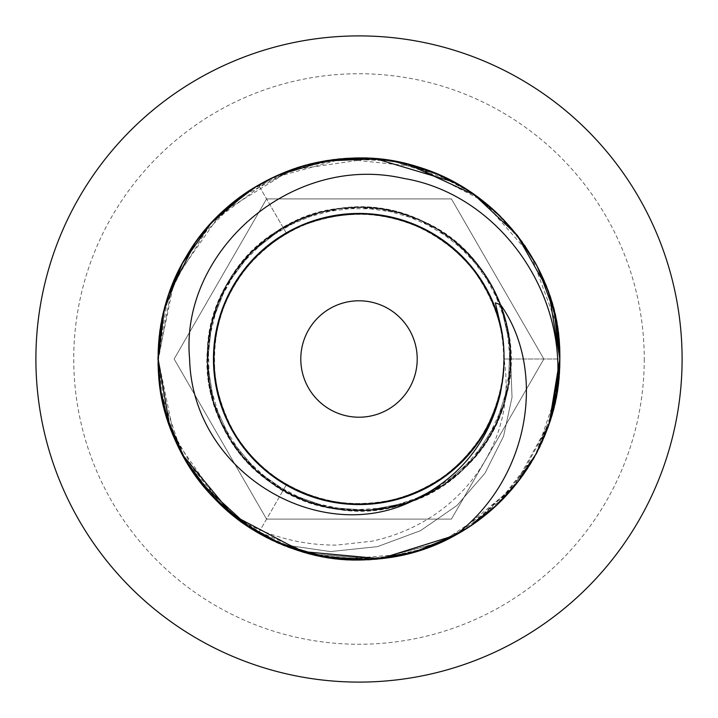 <?xml version="1.0" encoding="UTF-8"?>
<svg xmlns="http://www.w3.org/2000/svg" width="718" height="718" viewBox="0 0 718 718"><rect width="100%" height="100%" fill="white"/><g stroke="black" fill="none" stroke-linecap="round" stroke-linejoin="round"><path stroke-width="0.54" stroke-dasharray="3.59 2.69" d="M494.881 506.899L455.221 535.296A200.843 200.843 0 0 0 551.693 415.641C525.163 514.259 415.551 579.273 316.279 555.247C216.01 535.834 143.331 431.141 160.195 330.415C172.401 229.006 271.646 149.03 373.333 158.669C475.352 163.596 562.203 256.891 559.843 359C557.662 289.076 528.726 233.96 473.045 193.672C412.168 149.936 322.696 146.499 258.579 185.064C197.791 219.161 157.529 288.304 158.157 359C154.262 471.152 262.77 572.093 375.155 559.196C476.249 553.399 562.382 460.292 559.843 359C562.32 244.641 455.715 146.382 342.109 158.866C240.961 165.391 156.497 256.73 158.157 359L158.238 353.121M413.272 500.563C318.882 541.21 202.521 460.606 207.394 357.95C203.939 255.24 321.404 176.251 415.228 218.2C512.131 252.422 542.88 390.583 469.626 462.67C402.448 540.448 262.582 518.728 222.14 424.239C174.205 333.34 245.394 211.002 348.122 207.78C450.24 196.256 538.222 307.142 503.785 403.974C477.299 503.273 341.983 544.791 264.359 477.443C181.537 416.584 192.182 275.443 283.197 227.705C345.87 189.776 434.193 206.838 478.242 265.373C524.652 322.041 520.272 411.89 468.576 463.783C419.043 517.759 329.472 526.141 270.785 482.308C210.347 440.915 189.364 353.435 224.447 289.13C256.864 223.442 340.494 190.288 409.116 215.912C478.735 238.699 523.395 316.791 507.743 388.348C495.034 460.498 424.06 515.766 351.003 510.399C277.785 508.039 213.031 445.6 207.996 372.516C199.963 299.711 252.601 226.762 324.24 211.433C395.178 193.169 474.84 234.957 500.159 303.696C528.277 371.332 498.202 456.118 433.735 490.906C362.59 533.815 260.715 503.614 224.447 428.87C189.364 364.564 210.347 277.085 270.785 235.692C329.472 191.859 419.043 200.241 468.576 254.217C520.272 306.11 524.652 395.959 478.242 452.627C434.193 511.162 345.87 528.224 283.197 490.295C219.017 454.979 189.624 369.958 218.29 302.547C244.165 234.014 324.168 192.882 394.963 211.711C466.467 227.624 518.513 301.004 509.888 373.746C504.26 446.784 439.003 508.694 365.767 510.462C292.666 515.228 222.14 459.385 210.024 387.146C194.955 315.453 240.243 237.739 310.05 215.508C378.88 190.441 462.23 224.276 494.119 290.225C528.672 354.809 506.989 442.117 446.21 483.017C387.173 526.375 297.674 517.265 248.581 462.895C197.297 410.579 193.654 320.704 240.521 264.404C285.046 206.237 373.504 189.893 435.871 228.324C508.595 268.478 533.384 371.807 486.786 440.592C448.633 503.13 362.393 528.69 296.328 497.053C229.015 468.145 191.491 386.383 213.47 316.503C232.551 245.78 308.175 197.055 380.468 208.92C453.184 217.796 512.114 285.764 510.615 359L559.843 359C563.522 246.696 455.544 146.041 342.836 158.804C241.876 164.539 155.707 257.538 158.157 359L167.895 297.207L196.113 241.49L240.189 197.064L295.798 168.353M249.433 190.674L278.108 175.165M375.846 158.857L408.147 164.26M475.37 195.305L494.558 210.796M500.5 216.459L517.364 235.468M535.466 263.093L548.893 293.572M550.823 299.46L557.123 326.044M275.173 176.484L303.193 166.055M328.691 160.455L352.969 158.247M372.579 158.615L376.322 158.902M454.099 182.103L473.27 193.833M546.802 287.801L550.625 298.841M550.76 299.262L551.451 301.533M552.474 305.078L558.586 336.5M162.403 317.903L168.918 294.12M181.807 264.439L182.3 263.515M196.104 241.508L199.9 236.419M201.363 234.535L219.717 214.296M255.357 186.967L277.938 175.237L249.299 190.764M302.754 166.19L329.607 160.32M358.291 158.157L375.065 158.795M376.053 158.875L401.057 162.609M422.875 168.577L445.645 177.804M468.719 190.773L497.816 213.847M498.355 214.368L517.175 235.226L494.792 211.011M535.368 262.905L548.83 293.411M552.474 305.087L557.931 331.321M160.581 390.125L158.157 359C154.72 471.69 262.366 571.968 375.559 559.16C476.537 553.102 562.068 460.597 559.843 359C562.715 245.089 455.4 146.158 342.064 158.866C241.006 165.328 156.255 257.116 158.157 359C157.529 429.714 197.818 498.857 258.579 532.935C319.33 565.928 381.527 568.423 445.16 540.43C513.442 509.161 560.543 435.602 559.843 359C562.059 244.371 456.083 146.643 342.19 158.857C241.14 165.266 156.56 256.559 158.157 359C155.815 473.404 261.747 571.232 375.658 559.151C476.447 553.075 561.763 461.091 559.843 359C562.32 244.784 456.19 146.723 342.387 158.84C241.625 164.844 156.084 257.107 158.157 359C154.828 472.659 263.246 572.165 376.178 559.107C476.68 553.192 562.724 459.116 559.843 359C563.352 245.556 454.709 145.835 341.894 158.884C241.499 164.691 155.106 259.027 158.157 359C154.02 471.591 263.542 572.237 375.586 559.16C476.429 553.399 562.912 459.17 559.843 359C564.079 246.714 454.512 145.736 342.63 158.822C241.553 164.637 155.232 258.507 158.157 359L158.166 356.55M303.876 165.858L347.189 158.498L391.175 160.751L433.116 172.329L472.067 193.007M495.68 211.837L524.678 245.448M537.54 267.006L549.225 294.542M161.577 322.077L168.972 293.976M195.404 242.487L200.259 235.962M200.816 235.235L218.101 215.876M249.747 190.467L258.579 185.064L283.197 227.705C345.87 189.776 434.193 206.838 478.242 265.373C524.652 322.041 520.272 411.89 468.576 463.783C419.043 517.759 329.472 526.141 270.785 482.308C210.347 440.915 189.364 353.435 224.447 289.13C256.864 223.442 340.494 190.288 409.116 215.912C478.735 238.699 523.395 316.791 507.743 388.348C495.034 460.498 424.06 515.766 351.003 510.399C277.785 508.039 213.031 445.6 207.996 372.516C199.963 299.711 252.601 226.762 324.24 211.433C395.178 193.169 474.84 234.957 500.159 303.696C528.277 371.332 498.202 456.118 433.735 490.906C362.59 533.815 260.715 503.614 224.447 428.87C189.364 364.564 210.347 277.085 270.785 235.692C329.472 191.859 419.043 200.241 468.576 254.217C520.272 306.11 524.652 395.959 478.242 452.627C434.193 511.162 345.87 528.224 283.197 490.295C219.017 454.979 189.624 369.958 218.29 302.547C244.165 234.014 324.168 192.882 394.963 211.711C466.467 227.624 518.513 301.004 509.888 373.746C504.26 446.784 439.003 508.694 365.767 510.462C292.666 515.228 222.14 459.385 210.024 387.146C194.955 315.453 240.243 237.739 310.05 215.508C378.88 190.441 462.23 224.276 494.119 290.225C528.672 354.809 506.989 442.117 446.21 483.017C387.173 526.375 297.674 517.265 248.581 462.895C197.297 410.579 193.654 320.704 240.521 264.404C285.046 206.237 373.504 189.893 435.871 228.324C508.595 268.478 533.384 371.807 486.786 440.592C448.633 503.13 362.393 528.69 296.328 497.053C229.015 468.145 191.491 386.383 213.47 316.503C232.551 245.78 308.175 197.055 380.468 208.92C453.184 217.796 512.114 285.764 510.615 359L512.033 397.332L503.56 436.275L485.018 473.216L456.908 505.526L420.443 530.719L377.48 546.631L330.433 551.586L282.138 544.558A200.843 200.843 0 0 0 318.361 555.687M275.568 176.305L299.577 167.141M313.183 163.453L342.872 158.804M365.229 158.247A200.843 200.843 0 0 1 375.559 158.84L407.995 164.225M439.308 174.914L468.683 190.746M469.572 191.329L503.013 218.999M521.968 241.607L537.764 267.437M158.157 358.803L174.51 279.625L220.991 213.084L290.736 170.112L370.856 158.507M383.224 159.62L406.711 163.901M438.949 174.752L468.54 190.656M495.07 211.263L518.019 236.312M536.606 265.229L548.202 291.598M549.378 295.008L557.285 327.031M158.166 360.957L172.033 285.638L211.433 222.759L271.108 178.414L342.459 158.84L416.781 166.639L482.577 200.672L531.338 255.85L557.141 326.143M158.175 362.007L158.157 358.614M158.157 357.627L158.974 340.897M161.362 323.262L169.215 293.267M179.985 267.94L192.945 246.014M202.584 233.018L223.307 210.921M301.246 166.63L342.019 158.875M342.8 158.813L384.633 159.8M393.276 161.101L449.612 179.76M466.233 189.175L468.854 190.862M534.838 261.953L548.902 293.608M549.755 296.148L557.572 328.889M535.386 262.95A200.843 200.843 0 0 0 495.097 211.298M439.398 174.95A200.843 200.843 0 0 0 407.914 164.198M362.446 158.184A200.843 200.843 0 0 0 350.725 158.328M348.32 158.436A200.843 200.843 0 0 0 342.109 158.866M309.359 164.386A200.843 200.843 0 0 0 278.135 175.147M222.84 211.352A200.843 200.843 0 0 0 221.548 212.555M200.214 236.016A200.843 200.843 0 0 0 182.121 263.847M168.865 294.272A200.843 200.843 0 0 0 167.447 298.616M221.395 505.301L174.564 438.51L158.157 359L164.287 309.754L182.489 263.183L211.038 223.181L248.706 191.15L293.079 169.268L341.526 158.911L391.534 160.814L438.752 174.671M438.877 174.725L457.554 183.996M467.14 189.749L468.289 190.494M468.908 190.889L491.067 207.681M495.142 211.343L517.328 235.423M535.027 262.276L548.983 293.85M555.75 318.639L557.123 326.026M550.5 419.563L535.386 455.059M519.572 479.651L517.301 482.613M495.088 506.72L476.169 522.13M468.989 527.048L455.23 535.287L468.531 527.353M182.363 454.593L169.744 426.241M469.312 526.841L517.642 482.173L548.911 424.374L535.52 454.808M517.543 482.299L495.034 506.764M370.605 559.51L319.519 555.929L271.269 539.667L227.965 511.216L193.654 473.027M180.406 450.877L168.793 423.503M500.563 304.728L509.879 344.084L508.452 384.489L496.398 423.09L474.571 457.133L444.514 484.192L408.38 502.34L368.738 510.301L328.395 507.491L290.234 494.119L256.963 471.134L230.954 440.17L214.045 403.435L207.457 363.541L211.648 323.315L226.323 285.638L250.438 253.176L282.273 228.243L319.564 212.609L359.664 207.394L399.72 212.959L436.876 228.916L468.486 254.127L492.315 286.805L506.657 324.608L510.498 364.87L503.56 404.71L486.337 441.292L460.05 472.022L426.582 494.72L388.303 507.752L347.934 510.211L308.363 501.9L272.391 483.438L242.576 456.109L221.045 421.879L209.333 383.179L208.265 342.755L217.922 303.49L237.613 268.164L265.938 239.309L300.887 218.972L339.973 208.588L380.405 208.911L419.321 219.905L453.947 240.799L481.814 270.103L500.94 305.724L509.977 345.143L508.272 385.548L495.941 424.06L473.871 457.94L443.634 484.794L407.366 502.69L367.67 510.363L327.345 507.267L289.282 493.625L256.173 470.407L230.379 439.263L213.74 402.412L207.43 362.464L211.9 322.283L226.843 284.705L251.183 252.413L283.197 227.705L258.579 185.064M559.843 360.58L557.114 391.992M549.835 421.61L513.783 486.992L455.221 535.287L469.114 526.967M441.911 541.937L377.004 559.035L310.086 553.802M278.189 542.871L249.29 527.236M201.076 483.097L182.13 454.162M169.035 424.212L160.859 391.849M534.766 456.19L549.126 423.737L535.834 454.225M517.902 481.832L495.51 506.325M492.862 508.739L478.242 520.613M166.908 417.643L161.326 394.541M160.877 391.938L158.157 359.485M548.938 424.293L557.114 392.01L535.547 454.754L495.393 506.432L440.726 542.467L377.363 559.008L311.289 554.099L251.165 528.439L202.575 484.982L170.292 427.748M169.152 424.553L160.796 391.498M550.221 420.434L536.508 452.968M532.361 460.417L497.789 504.18M473.297 524.158L445.815 540.115M428.592 547.412L389.892 557.455M375.828 559.142L360.84 559.834M349.621 559.627L318.406 555.696M303.696 552.088L260.849 534.228M258.579 532.935L283.197 490.295L258.579 532.935L217.832 501.864L186.321 461.575L165.813 413.936L158.193 362.841M556.244 396.874L554.835 403.579M554.341 405.688L552.618 412.392M431.078 546.47L468.71 527.236L431.967 546.129M407.77 553.838L343.177 559.223M313.039 554.511L301.434 551.424M277.884 542.736L249.074 527.093M222.867 506.675L192.334 471.098M181.977 453.884L168.927 423.898M160.895 392.091L158.157 359.135M158.157 359C153.939 471.143 263.344 572.255 375.272 559.187C476.42 553.354 562.661 459.717 559.843 359L510.615 359L512.033 397.332L503.56 436.275L485.018 473.216L456.908 505.526L420.443 530.719L377.48 546.631L330.433 551.586L282.138 544.558C252.951 530.001 237.837 521.277 236.805 518.396C237.003 520.756 252.108 529.471 282.138 544.558L329.113 557.608L378.53 558.891L426.402 548.193L470.29 526.186L507.788 493.912L535.978 453.973L553.829 407.806L559.843 359C563.002 458.928 476.384 553.399 375.927 559.134C263.389 572.192 154.352 472.058 158.157 359L158.157 359.951M538.949 448.203L535.736 454.413M535.251 455.302L518.315 481.302M517.786 481.993L473.781 523.817M403.767 554.79L357.124 559.843L310.831 553.982L266.952 537.504L227.516 510.821M167.141 418.414A200.843 200.843 0 0 0 168.945 423.952M182.543 454.916A200.843 200.843 0 0 0 211.945 495.797M243.375 523.225A200.843 200.843 0 0 0 249.352 527.272L282.138 544.558M249.469 527.353A200.843 200.843 0 0 0 252.88 529.525M278.826 543.149A200.843 200.843 0 0 0 559.843 359M318.621 555.741A200.843 200.843 0 0 0 341.885 559.116M342.845 559.196A200.843 200.843 0 0 0 347.458 559.51M350.734 559.672A200.843 200.843 0 0 0 364.412 559.771M373.198 559.34A200.843 200.843 0 0 0 375.918 559.134M408.354 553.686A200.843 200.843 0 0 0 445.16 540.43M559.843 359.951L557.141 391.875M519.401 479.875L495.079 506.72M440.134 542.727L439.506 543.005M438.904 543.266L407.824 553.82M374.536 559.241L344.039 559.286M342.522 559.169L310.221 553.829M309.557 553.668L303.328 551.98M279.293 543.355L249.379 527.29M222.912 506.711L182.345 454.557L160.868 391.875M510.615 359C501.981 359 501.981 359 510.615 359C501.981 359 501.981 359 510.615 359M682.1 359A323.1 323.1 0 0 0 359 35.9A323.1 323.1 0 0 0 35.9 359A323.1 323.1 0 0 0 359 682.1A323.1 323.1 0 0 0 682.1 359M644.261 359A285.261 285.261 0 0 1 359 644.261A285.261 285.261 0 0 1 73.739 359A285.261 285.261 0 0 1 359 73.739A285.261 285.261 0 0 1 644.261 359M451.434 519.096L543.858 359L451.434 198.904L266.566 198.904L174.142 359L266.566 519.096L451.434 519.096L543.858 359L451.434 198.904L266.566 198.904L174.142 359L266.566 519.096L451.434 519.096M300.788 359A58.212 58.212 0 0 0 359 417.212A58.212 58.212 0 0 0 417.212 359A58.212 58.212 0 0 0 359 300.788A58.212 58.212 0 0 0 300.788 359M283.197 227.705C287.505 235.172 287.505 235.172 283.197 227.705C287.505 235.172 287.505 235.172 283.197 227.705M283.197 490.295C287.505 482.828 287.505 482.828 283.197 490.295C287.505 482.828 287.505 482.828 283.197 490.295M286.527 233.476C354.405 191.67 452.484 220.184 487.486 291.822C529.74 366.754 487.585 471.475 405.302 496.452C330.397 523.826 239.983 476.671 219.78 399.504C193.16 317.724 255.15 223.145 340.826 215.221C419.599 202.916 499.028 267.284 503.453 346.893C513.424 432.353 433.905 512.517 348.374 503.668C268.703 499.818 203.715 421.331 214.942 342.351C222.176 256.667 315.92 193.51 397.978 219.421C475.361 238.6 523.664 328.754 496.829 403.821C472.947 486.49 368.505 529.561 293.115 488.222C221.153 453.794 191.724 356.263 232.641 287.783C270.022 217.33 368.783 191.921 435.413 235.782C498.893 273.163 523.063 361.737 487.486 426.187C452.484 497.816 354.396 526.33 286.527 484.524C216.387 446.65 192.038 347.44 236.581 281.312C280.343 207.26 392.109 191.41 454.889 250.169C516.045 301.363 520.415 403.238 463.684 459.314C406.173 523.26 293.276 516.861 243.573 446.623C193.528 384.561 209.557 283.583 276.286 239.956C345.313 188.592 454.503 217.374 489.595 295.87C526.097 366.79 490.627 462.311 416.611 492.081C338.788 528.663 237.227 479.05 218.631 395.035C196.552 318.433 250.474 231.519 328.907 217.222C412.437 196.579 501.963 265.489 503.848 351.452C510.022 430.979 440.269 505.23 360.499 504.036C280.801 506.89 209.414 434.067 214.081 354.441C214.718 280.774 279.338 215.544 352.942 214.135C432.478 208.633 506.217 279.32 503.946 359M286.491 233.404C232.479 268.137 208.875 317.428 215.687 381.285C224.366 443.536 277.875 495.68 340.305 502.842C404.315 508.03 453.004 483.196 486.382 428.35C517.283 373.638 506.513 299.657 461.189 256.102C413.523 213.075 359.763 203.221 299.918 226.556C242.11 251.228 205.833 316.557 215.283 378.673C227.067 441.794 263.802 482.281 325.469 500.114C386.374 515.569 454.943 485.799 485.09 430.638C514.115 373.351 509.529 318.891 471.322 267.267C432.362 217.94 359.79 200.062 302.332 225.479C249.047 250.636 219.654 292.54 214.152 351.21C213.336 410.122 238.062 454.952 288.34 485.673C345.861 514.205 400.285 509.188 451.622 470.631C500.572 431.24 517.992 358.56 492.054 301.309M236.805 518.387C267.679 536.301 300.923 545.204 336.545 545.106L371.565 541.246C395.349 536.256 417.203 526.841 437.127 512.984C464.178 493.742 483.815 468.737 496.039 437.98C505.768 412.32 508.434 385.997 504.054 359"/><path stroke-width="1.08" d="M557.123 326.044L559.843 359L551.702 415.614C580.521 309.718 505.75 195.206 403.678 178.414C291.122 152.611 179.563 252.099 189.615 359C192.442 472.974 319.941 547.385 413.272 500.563C459.089 478.439 488.052 443.069 500.159 394.46A145.539 145.539 0 0 1 213.461 359A145.539 145.539 0 0 1 500.159 323.54L495.348 302.834L500.563 304.728C545.725 367.975 532.352 476.564 455.203 535.305A200.843 200.843 0 0 0 559.843 359C561.279 270.883 497.484 187.236 412.123 165.311C327.525 140.62 229.984 180.012 186.258 256.532C140.073 331.599 152.27 436.059 214.458 498.454C274.599 562.849 378.565 578.762 455.203 535.305L440.134 542.727M500.159 394.46C505.301 367.831 505.301 344.191 500.159 323.54M300.788 359A58.212 58.212 0 0 0 359 417.212A58.212 58.212 0 0 0 417.212 359A58.212 58.212 0 0 0 359 300.788A58.212 58.212 0 0 0 300.788 359M167.447 298.616A200.843 200.843 0 0 0 158.157 359L164.243 309.925L182.39 263.362L211.137 223.074L249.433 190.674M278.108 175.165L325.613 160.949L375.846 158.857M408.147 164.26L475.37 195.305M494.558 210.796L500.5 216.459M517.364 235.468L535.466 263.093M548.893 293.572L550.823 299.46M169.744 426.241L158.157 359C157.529 288.304 197.791 219.161 258.579 185.064L275.173 176.484M303.193 166.055L328.691 160.455M352.969 158.247L372.579 158.615M376.322 158.902L454.099 182.103M473.27 193.833L516.987 234.992L546.802 287.801M551.451 301.533L552.474 305.078M558.586 336.5L559.843 359A200.843 200.843 0 0 0 535.386 262.95M158.238 353.121L162.403 317.903M168.918 294.12L181.807 264.439M182.3 263.515L196.104 241.508M199.9 236.419L201.363 234.535M219.717 214.296L255.357 186.967M301.246 166.63L277.956 175.228L302.754 166.19M329.607 160.32L358.291 158.157M375.065 158.795L376.053 158.875M401.057 162.609L422.875 168.577M445.645 177.804L468.719 190.773M497.816 213.847L498.355 214.368M534.838 261.953L517.175 235.226L535.368 262.905M548.83 293.411L550.652 298.939M550.787 299.352L552.474 305.087M557.931 331.321L559.843 359L551.693 415.632L559.843 360.58M295.798 168.353L303.876 165.858M472.067 193.007L495.68 211.837M524.678 245.448L537.54 267.006M549.225 294.542L559.843 359L549.117 423.773L557.141 391.875M158.166 356.55L161.577 322.077M168.972 293.976L195.404 242.487M200.259 235.962L200.816 235.235M218.101 215.876L249.747 190.467M258.579 185.064L275.093 176.52M275.111 176.511L275.568 176.305M299.577 167.141L313.183 163.453M342.872 158.804L375.577 158.84A200.843 200.843 0 0 1 407.914 164.198M407.995 164.225L439.308 174.914M468.683 190.746L469.572 191.329M503.013 218.999L521.968 241.607M537.764 267.437L554.242 311.908L559.843 359L556.244 396.874M370.856 158.507L383.224 159.62M406.711 163.901L438.949 174.752M468.54 190.656L495.07 211.263M518.019 236.312L536.606 265.229M548.202 291.598L549.378 295.008M557.285 327.031L559.843 359.951M557.141 326.143L559.843 359L557.572 328.889M158.157 358.614L158.157 357.627M158.974 340.897L161.362 323.262M169.215 293.267L179.985 267.94M192.945 246.014L202.584 233.018M223.307 210.921L249.299 190.764M342.019 158.875L342.8 158.813M384.633 159.8L393.276 161.101M449.612 179.76L466.233 189.175M468.854 190.862L494.792 211.011M548.902 293.608L549.755 296.148M495.097 211.298A200.843 200.843 0 0 0 439.398 174.95M365.229 158.247A200.843 200.843 0 0 0 362.446 158.184M350.725 158.328A200.843 200.843 0 0 0 348.32 158.436M342.109 158.866A200.843 200.843 0 0 0 309.359 164.386M278.135 175.147A200.843 200.843 0 0 0 222.84 211.352M221.548 212.555A200.843 200.843 0 0 0 200.214 236.016M182.121 263.847A200.843 200.843 0 0 0 168.865 294.272M457.554 183.996L467.14 189.749M468.289 190.494L468.908 190.889M491.067 207.681L495.142 211.343M517.328 235.423L535.027 262.276M548.983 293.85L555.75 318.639M557.123 326.026L559.843 359M535.386 455.059L519.572 479.651M517.301 482.613L495.088 506.72M476.169 522.13L468.989 527.048M370.605 559.51L414.322 552.079L455.23 535.287L380.387 558.703L301.614 551.478L232.435 514.95L182.363 454.593M550.5 419.563L550.356 420.021M535.52 454.808L517.543 482.299M495.034 506.764L468.531 527.353M193.654 473.027L180.406 450.877M168.793 423.503L160.581 390.125M557.114 391.992L549.835 421.61M166.908 417.643L184.625 458.658L210.616 494.343L244.291 523.871L283.574 545.15L326.098 557.132L370.694 559.501L414.295 552.088L455.23 535.287L441.911 541.937M310.086 553.802L278.189 542.871M249.29 527.236L201.076 483.097M182.13 454.162L169.035 424.212M160.859 391.849L158.166 360.957M535.834 454.225L517.902 481.832M495.51 506.325L492.862 508.739M478.242 520.613L469.114 526.967M161.326 394.541L160.877 391.938M170.292 427.748L169.152 424.553M160.796 391.498L158.175 362.007M550.473 419.626L550.221 420.434M536.508 452.968L532.361 460.417M497.789 504.18L473.297 524.158M445.815 540.115L428.592 547.412M389.892 557.455L375.828 559.142M360.84 559.834L349.621 559.627M318.406 555.696L303.696 552.088M260.849 534.228L258.579 532.935M158.193 362.841L158.157 359.889M554.835 403.579L554.475 405.14M554.467 405.176L554.341 405.688M552.618 412.392L551.693 415.623M469.312 526.841L473.781 523.817M431.967 546.129L407.77 553.838M343.177 559.223L313.039 554.511M301.434 551.424L277.884 542.736M249.074 527.093L222.867 506.675M192.334 471.098L181.977 453.884M168.927 423.898L160.895 392.091M548.938 424.293L538.949 448.203M535.736 454.413L535.251 455.302M518.315 481.302L517.786 481.993M431.078 546.47L403.767 554.79M227.516 510.821L223.989 507.698M223.783 507.509L223.262 507.034M222.975 506.773L221.395 505.301M158.157 359A200.843 200.843 0 0 0 167.141 418.414M168.945 423.952A200.843 200.843 0 0 0 182.543 454.916M211.945 495.797A200.843 200.843 0 0 0 243.375 523.225M236.913 518.477L249.352 527.272A200.843 200.843 0 0 0 249.469 527.353M252.88 529.525A200.843 200.843 0 0 0 278.826 543.149M341.885 559.116A200.843 200.843 0 0 0 342.845 559.196M347.458 559.51A200.843 200.843 0 0 0 350.734 559.672M364.412 559.771A200.843 200.843 0 0 0 373.198 559.34M375.918 559.134A200.843 200.843 0 0 0 408.354 553.686M445.16 540.43A200.843 200.843 0 0 0 455.203 535.305M534.766 456.19L519.401 479.875M439.506 543.005L438.904 543.266M407.824 553.82L374.536 559.241M344.039 559.286L342.522 559.169M310.221 553.829L309.557 553.668M303.328 551.98L279.293 543.355M249.379 527.29L222.912 506.711M160.868 391.875L158.157 359.951M682.1 359A323.1 323.1 0 0 0 359 35.9A323.1 323.1 0 0 0 35.9 359A323.1 323.1 0 0 0 359 682.1A323.1 323.1 0 0 0 682.1 359"/></g></svg>
